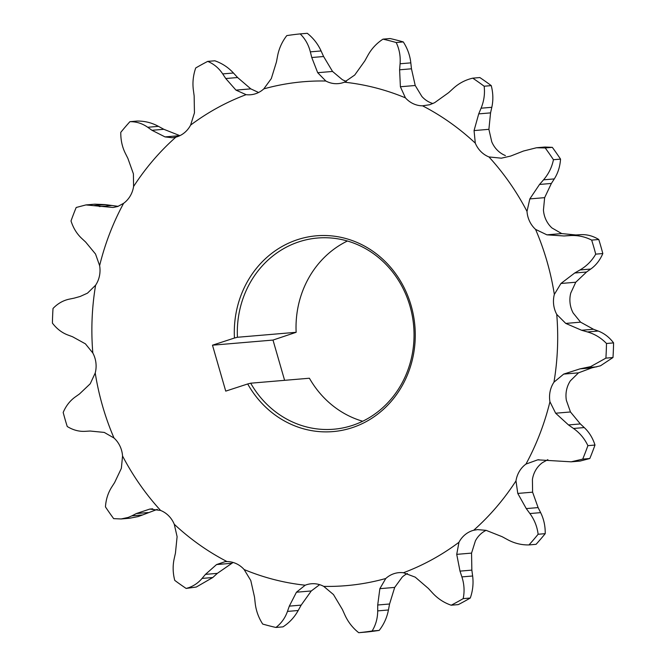 <?xml version="1.0" encoding="UTF-8"?>
<svg xmlns="http://www.w3.org/2000/svg" width="666" height="666" viewBox="0 0 666 666"><rect width="100%" height="100%" fill="white"/><g stroke="black" fill="none" stroke-linecap="round" stroke-linejoin="round"><path stroke-width="1" d="M362.679 421.253A95.937 88.312 85.2 0 1 309.407 378.23L250.691 383.2A95.937 88.312 -94.8 0 0 333.783 429.22A95.937 88.312 -94.8 0 0 352.197 425.482A95.937 88.312 -94.8 0 0 412.321 316.05A95.937 88.312 -94.8 0 0 317.574 238.02A95.937 88.312 -94.8 0 0 299.167 241.758A95.937 88.312 -94.8 0 0 237.429 337.271L234.449 338.028A98.243 90.434 85.2 0 1 297.635 239.627A98.243 90.434 85.2 0 1 411.105 305.544A98.243 90.434 85.2 0 1 351.931 427.763A98.243 90.434 85.2 0 1 247.702 383.957L225.732 391.125L212.479 345.196L234.449 338.028M589.81 458.516L582.717 459.115L571.17 461.821L580.078 461.072L589.81 458.516A300.832 276.914 -94.8 0 0 594.988 445.046C592.748 438.003 589.169 432.176 584.248 427.564L580.344 423.934L570.471 411.971L566.375 400.358A25.641 23.61 85.2 0 1 570.404 380.777L578.513 372.843L591.874 367.848L600.482 365.8L612.986 357.525A300.832 276.914 -94.8 0 0 613.586 342.89C609.315 337.254 604.187 333.308 598.201 331.027L593.456 329.254L580.586 322.161L573.176 313.012A25.641 23.61 85.2 0 1 570.77 293.015L575.774 282.226L586.555 272.003L590.734 269.047C595.945 265.343 599.983 260.181 602.822 253.546A300.832 276.914 -94.8 0 0 598.767 239.502C593.048 235.955 587.062 234.349 580.81 234.673L575.865 234.965L561.738 233.583L551.997 227.988A25.641 23.61 85.2 0 1 543.448 209.998L544.646 197.652L551.373 183.45L554.287 178.913C557.933 173.218 560.023 166.625 560.547 159.116L553.446 159.715C551.923 167.233 548.626 173.934 543.556 179.82L539.527 184.457L529.82 198.909L527.006 211.397A252.864 232.759 -94.8 0 0 488.961 156.943L501.365 158.183L510.714 156.052L523.443 151.04L536.505 147.752L545.229 147.952L552.322 147.352L544.905 147.036L536.505 147.752M505.394 155.553A25.641 23.61 85.2 0 1 491.733 141.733L488.894 129.329L490.559 112.879L491.808 107.301C493.356 100.325 493.173 93.09 491.25 85.614L484.149 86.222C485.048 93.698 484.024 101.032 481.068 108.208L478.712 113.886L474.059 130.586L475.291 143.132A252.864 232.759 -94.8 0 0 422.56 105.819A25.641 23.61 85.2 0 1 405.428 97.852A252.864 232.759 -94.8 0 0 344.364 82.184L354.72 75.042L364.835 60.881L367.807 55.494C371.528 48.76 376.59 43.307 383 39.144L390.093 38.536A300.832 276.914 -94.8 0 1 403.288 41.925L396.195 42.524A300.832 276.914 -94.8 0 0 383 39.144M396.195 42.524C399.342 49.068 400.641 56.152 400.083 63.769L399.608 69.797L400.391 86.755L405.428 97.852M432.9 103.538A25.641 23.61 85.2 0 1 421.861 96.453L415.218 85.498L411.463 68.798L410.814 62.862C410.006 55.436 407.492 48.46 403.288 41.925M422.56 105.819L429.82 104.712L434.623 102.689L448.676 92.632L453.196 88.495C458.857 83.317 465.376 79.878 472.752 78.163L479.853 77.556A300.832 276.914 -94.8 0 1 491.25 85.614M317.699 72.702L325.832 81.019A252.864 232.759 -94.8 0 0 263.803 88.886L271.312 78.588L276.432 62.005L277.564 56.019C278.987 48.535 282.059 41.725 286.788 35.606A300.832 276.914 -94.8 0 1 300.183 33.899C305.145 38.728 308.533 44.714 310.348 51.856L311.763 57.517L317.699 72.702L332.534 71.445L323.609 56.518L321.087 50.949C317.923 43.989 313.32 38.104 307.284 33.3L300.183 33.899M346.362 81.335A25.641 23.61 85.2 0 1 342.266 79.62L332.534 71.445M344.364 82.184A25.641 23.61 85.2 0 1 343.148 82.626A25.641 23.61 85.2 0 1 338.22 83.625A25.641 23.61 85.2 0 1 325.832 81.019M235.964 90.118L246.112 94.664A252.864 232.759 -94.8 0 0 190.601 125.116L194.447 112.895L194.147 95.879L193.365 90.01C192.399 82.667 193.182 75.316 195.712 67.974A300.832 276.914 -94.8 0 1 207.709 61.389C213.819 63.919 218.823 68.09 222.71 73.909L225.757 78.53L235.964 90.118L250.791 88.861L237.604 77.531L233.441 73.002C228.23 67.341 222.011 63.278 214.81 60.789L207.709 61.389M258.583 92.491L250.791 88.861M263.803 88.886A25.641 23.61 85.2 0 1 255.528 93.748A25.641 23.61 85.2 0 1 250.599 94.747A25.641 23.61 85.2 0 1 246.112 94.664M165.035 136.905L172.386 137.754L175.874 137.138A252.864 232.759 -94.8 0 0 133.583 186.505L133.4 173.826L127.889 158.408L125.366 153.363C122.211 147.036 120.679 140.035 120.779 132.343A300.832 276.914 -94.8 0 1 129.92 121.678C136.38 121.603 142.316 123.468 147.719 127.264L151.981 130.295L165.035 136.905L179.862 135.648L163.828 129.287L158.45 126.357C151.731 122.694 144.58 120.937 137.013 121.07L129.92 121.678M190.601 125.116A25.641 23.61 85.2 0 1 177.114 136.771A25.641 23.61 85.2 0 1 175.874 137.138M113.461 207.417L117.782 206.477L123.601 203.321A252.864 232.759 -94.8 0 0 99.625 265.642L95.529 254.029L85.656 242.066L81.752 238.436C76.873 233.891 73.293 228.063 71.012 220.954A300.832 276.914 -94.8 0 1 76.19 207.484L85.922 204.928L112.954 207.467M74.126 298.152L80.136 296.478L87.487 293.157L95.596 285.223A252.864 232.759 -94.8 0 0 92.824 352.988L85.415 343.839L72.544 336.746L67.799 334.973C61.871 332.742 56.743 328.788 52.414 323.11A300.832 276.914 -94.8 0 1 53.014 308.475C57.709 303.563 63.128 300.458 69.264 299.151L74.126 298.152M131.818 515.875L128.213 517.432L121.095 518.956L113.678 518.648A300.832 276.914 -94.8 0 1 105.453 506.884C105.952 499.45 108.042 492.857 111.713 487.087L114.627 482.55L121.354 468.348L122.552 456.002A252.864 232.759 -94.8 0 0 160.606 510.447L149.808 509.074L136.297 513.561L131.818 515.875L142.557 514.96L157.301 509.365M121.095 518.964L129.495 518.248L138.095 516.591L142.557 514.96M186.147 588.444A300.832 276.914 -94.8 0 1 174.75 580.386C172.827 572.985 172.644 565.759 174.192 558.699L175.441 553.121L177.106 536.671L174.267 524.267A252.864 232.759 -94.8 0 0 227.006 561.571L225.175 561.638L216.55 564.568L205.478 574.367L202.064 578.421C198.426 582.725 193.997 585.814 188.769 587.662L186.147 588.444L196.32 587.021L212.804 577.505L217.324 573.368L233.1 562.462M612.986 357.525L605.894 358.133L590.609 366.633L580.028 368.856L563.686 374.101L553.97 382.167A252.864 232.759 -94.8 0 0 556.743 314.402L565.759 323.418L581.609 330.261L587.462 331.943C594.78 334.049 601.123 337.903 606.493 343.49L613.586 342.89M560.547 159.116A300.832 276.914 -94.8 0 0 552.322 147.352M118.157 206.343L105.161 204.587L94.83 204.179L85.922 204.928M227.006 561.571A25.641 23.61 85.2 0 1 244.139 569.547L250.782 580.502L254.537 597.202L255.186 603.138C256.027 610.639 258.533 617.623 262.712 624.075A300.832 276.914 -94.8 0 0 275.907 627.464L283 626.856C289.352 622.752 294.414 617.299 298.193 610.506L301.165 605.119L311.28 590.958L319.647 584.665M358.716 632.7C352.73 627.963 348.127 622.077 344.913 615.051L342.391 609.482L333.466 594.555L323.734 586.38A252.864 232.759 -94.8 0 0 385.764 578.504L379.861 588.669L377.714 605.003L377.697 610.889C377.664 618.256 375.799 624.958 372.119 631.002A300.832 276.914 -94.8 0 1 358.716 632.7L365.817 632.101A300.832 276.914 -94.8 0 0 379.212 630.394C383.899 624.35 386.979 617.54 388.436 609.981L389.568 603.995L394.688 587.412L402.197 577.114A25.641 23.61 85.2 0 1 407.417 573.509M451.19 605.211C444.055 602.772 437.845 598.701 432.559 592.998L428.396 588.469L415.209 577.139L403.454 572.735A252.864 232.759 -94.8 0 0 458.966 542.274L456.726 554.362L460.006 571.128L461.896 576.898C464.252 584.124 464.677 591.375 463.186 598.634A300.832 276.914 -94.8 0 1 451.19 605.211L458.291 604.611A300.832 276.914 -94.8 0 0 470.288 598.026C472.81 590.767 473.593 583.416 472.635 575.99L471.853 570.121L471.553 553.105L475.399 540.884A25.641 23.61 85.2 0 1 486.113 530.344M528.987 544.93C521.495 545.079 514.352 543.323 507.55 539.643L502.172 536.713L486.138 530.352L477.572 529.612L473.692 530.261A252.864 232.759 -94.8 0 0 515.983 480.894L517.773 493.431L526.265 508.591L529.903 513.544C534.44 519.755 537.187 526.656 538.128 534.257A300.832 276.914 -94.8 0 1 528.987 544.93L536.08 544.322A300.832 276.914 -94.8 0 0 545.221 533.657C545.337 526.048 543.814 519.039 540.634 512.637L538.111 507.592L532.6 492.174L532.417 479.495A25.641 23.61 85.2 0 1 542.399 462.679L547.852 459.657M553.446 159.715A300.832 276.914 -94.8 0 0 545.229 147.952M484.149 86.222A300.832 276.914 -94.8 0 0 472.752 78.163M92.824 352.988A25.641 23.61 85.2 0 1 95.23 372.985L90.226 383.774L79.445 393.997L75.266 396.953C70.005 400.716 65.976 405.877 63.178 412.454A300.832 276.914 -94.8 0 0 67.233 426.498C73.019 430.061 79.004 431.676 85.19 431.327L90.135 431.035L104.262 432.417L114.003 438.012A25.641 23.61 85.2 0 1 122.552 456.002M372.119 631.002L379.212 630.394M463.186 598.634L470.288 598.026M538.128 534.257L545.221 533.657M582.717 459.115A300.832 276.914 -94.8 0 0 587.895 445.654L594.988 445.046M605.894 358.133A300.832 276.914 -94.8 0 0 606.493 343.49M95.23 372.985A252.864 232.759 -94.8 0 0 114.003 438.012M244.139 569.547A252.864 232.759 -94.8 0 0 305.203 585.206L296.445 592.216L289.319 606.127L287.462 611.413C285.123 618.031 281.268 623.376 275.907 627.464M571.17 461.821L537.703 459.84L525.965 464.077A252.864 232.759 -94.8 0 0 549.941 401.748L555.644 413.22L568.498 424.941L573.509 428.471C579.778 432.9 584.573 438.628 587.895 445.654M538.311 459.781L538.944 459.731M556.743 314.402A25.641 23.61 85.2 0 1 554.337 294.414A252.864 232.759 -94.8 0 0 535.564 229.379A25.641 23.61 85.2 0 1 527.006 211.397M488.961 156.943A25.641 23.61 85.2 0 1 475.291 143.132M133.583 186.505A25.641 23.61 85.2 0 1 123.601 203.321M99.625 265.642A25.641 23.61 85.2 0 1 95.596 285.223M160.606 510.447A25.641 23.61 85.2 0 1 174.267 524.267M305.203 585.206A25.641 23.61 85.2 0 1 311.338 583.774A25.641 23.61 85.2 0 1 323.734 586.38M385.764 578.504A25.641 23.61 85.2 0 1 398.959 572.652A25.641 23.61 85.2 0 1 403.454 572.735M458.966 542.274A25.641 23.61 85.2 0 1 473.692 530.261M515.983 480.894A25.641 23.61 85.2 0 1 525.965 464.077M549.941 401.748A25.641 23.61 85.2 0 1 553.97 382.167M602.822 253.546L595.729 254.146A300.832 276.914 -94.8 0 0 591.674 240.101L598.767 239.502M535.564 229.379L546.911 234.84L564.019 235.972L570.071 235.589C577.647 235.123 584.848 236.621 591.674 240.101M595.729 254.146C591.899 260.806 586.654 266.075 579.994 269.955L574.708 273.002L560.947 283.483L554.337 294.414M284.607 380.328L272.993 340.068L296.145 332.301A95.937 88.312 85.2 0 1 347.402 241.017M247.702 383.957L250.691 383.2M237.429 337.271L296.145 332.301M212.479 345.196L272.993 340.068M400.391 86.755L415.218 85.498M202.064 578.421L212.804 577.505M579.994 269.955L590.734 269.047M574.708 273.002L586.555 272.003M560.947 283.483L575.774 282.226M565.759 323.418L580.586 322.161M581.609 330.261L593.456 329.254M587.462 331.943L598.201 331.027M573.509 428.471L584.248 427.564M568.498 424.941L580.344 423.934M555.644 413.22L570.471 411.971M563.686 374.101L578.513 372.843M580.028 368.856L591.874 367.848M585.997 367.757L596.736 366.849M529.903 513.544L540.634 512.637M526.265 508.591L538.111 507.592M517.773 493.431L532.6 492.174M461.896 576.898L472.635 575.99M460.006 571.128L471.853 570.121M456.726 554.362L471.553 553.105M377.697 610.889L388.436 609.981M377.714 605.003L389.568 603.995M379.861 588.669L394.688 587.412M287.462 611.413L298.193 610.506M289.319 606.127L301.165 605.119M296.445 592.216L311.28 590.958M205.478 574.367L217.324 573.368M216.55 564.568L231.377 563.311M136.297 513.561L148.143 512.554M149.808 509.074L152.705 508.824M99.317 206.568L111.164 205.561M94.43 205.494L105.161 204.587M151.981 130.295L163.828 129.287M147.719 127.264L158.45 126.357M225.757 78.53L237.604 77.531M222.71 73.909L233.441 73.002M311.763 57.517L323.609 56.518M310.348 51.856L321.087 50.949M399.608 69.797L411.463 68.798M400.083 63.769L410.814 62.862M474.059 130.586L488.894 129.329M478.712 113.886L490.559 112.879M481.068 108.208L491.808 107.301M543.556 179.82L554.287 178.913M539.527 184.457L551.373 183.45M529.82 198.909L544.646 197.652M546.911 234.84L561.738 233.583M564.019 235.972L575.865 234.965M570.071 235.589L580.81 234.673"/></g></svg>
